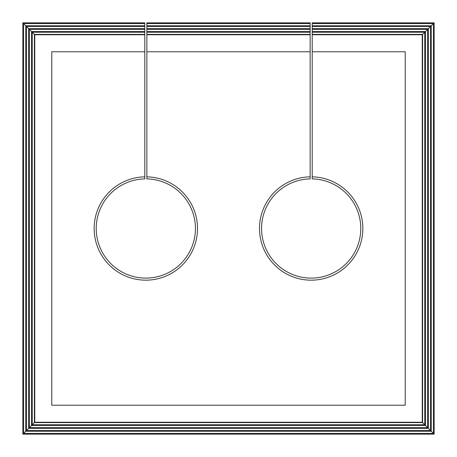 <?xml version="1.0" encoding="UTF-8"?>
<svg xmlns="http://www.w3.org/2000/svg" width="457" height="457" viewBox="0 0 457 457"><rect width="100%" height="100%" fill="white"/><g stroke="black" fill="none" stroke-linecap="round" stroke-linejoin="round"><path stroke-width="0.69" d="M144.795 176.842L144.795 178.904A49.602 49.602 0 0 0 103.042 253.601A49.602 49.602 0 0 0 188.61 253.601A49.602 49.602 0 0 0 146.863 178.904L146.863 176.842A51.67 51.67 0 0 1 190.403 254.635A51.67 51.67 0 0 1 101.254 254.635A51.67 51.67 0 0 1 144.795 176.842L144.795 34.761L34.761 34.761L28.625 28.625L144.795 28.625L144.795 22.85L22.85 22.85L22.85 434.15L434.15 434.15L434.15 22.85L312.205 22.85L312.205 23.598L433.402 23.598L433.402 433.402L23.598 433.402L23.598 23.598L144.795 23.598M312.205 23.598L312.205 28.625L428.375 28.625L428.375 428.375L28.625 428.375L28.625 28.625L25.741 25.741L144.795 25.741M312.205 26.483L430.517 26.483L430.517 430.517L26.483 430.517L25.741 431.259L25.741 25.741L22.85 22.85M312.205 28.625L312.205 29.374L427.626 29.374L427.626 427.626L29.374 427.626L26.483 430.517L26.483 26.483L144.795 26.483M312.205 29.374L312.205 31.516L425.484 31.516L425.484 425.484L31.516 425.484L31.516 31.516L144.795 31.516L144.795 28.625M312.205 31.516L312.205 32.258L424.742 32.258L424.742 424.742L32.258 424.742L29.374 427.626L29.374 29.374L144.795 29.374M312.205 32.258L312.205 34.401L422.599 34.401L422.599 422.599L34.401 422.599L34.401 34.401L144.795 34.401L144.795 31.516M34.761 34.761L34.761 422.239L32.258 424.742L32.258 32.258L144.795 32.258M144.795 51.784L51.784 51.784L51.784 405.216L405.216 405.216L405.216 51.784L312.205 51.784L312.205 176.842A51.67 51.67 0 0 1 355.746 254.635A51.67 51.67 0 0 1 266.597 254.635A51.67 51.67 0 0 1 310.137 176.842L310.137 178.904A49.602 49.602 0 0 0 268.39 253.601A49.602 49.602 0 0 0 353.958 253.601A49.602 49.602 0 0 0 312.205 178.904L312.205 176.842M34.761 422.239L422.239 422.239L422.239 34.761L312.205 34.761L312.205 51.784M144.795 34.761L144.795 34.401M312.205 25.741L431.259 25.741L434.15 22.85M422.239 34.761L431.259 25.741L431.259 431.259L25.741 431.259L22.85 434.15M312.205 34.401L312.205 34.761M422.239 422.239L434.15 434.15M146.863 176.842L146.863 25.741L310.137 25.741L310.137 176.842M146.863 25.741L146.863 23.598L310.137 23.598L310.137 25.741M310.137 23.598L310.137 22.85L146.863 22.85L146.863 23.598M146.863 28.625L310.137 28.625M146.863 26.483L310.137 26.483M146.863 31.516L310.137 31.516M146.863 29.374L310.137 29.374M146.863 34.401L310.137 34.401M146.863 32.258L310.137 32.258M310.137 51.784L146.863 51.784M310.137 34.761L146.863 34.761"/></g></svg>
